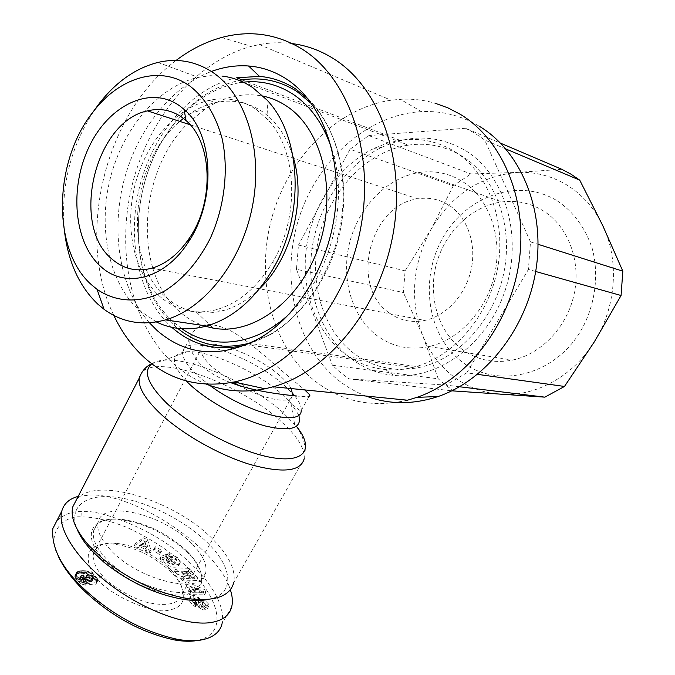 <?xml version="1.0" encoding="UTF-8"?>
<svg xmlns="http://www.w3.org/2000/svg" width="675" height="675" viewBox="0 0 675 675"><rect width="100%" height="100%" fill="white"/><g stroke="black" fill="none" stroke-linecap="round" stroke-linejoin="round"><path stroke-width="0.51" stroke-dasharray="3.38 2.53" d="M76.612 499.441C95.968 475.419 176.437 500.934 213.604 540.076C229.179 555.998 235.904 570.164 233.786 582.559L304.231 458.561C304.982 448.284 296.941 435.628 280.125 420.593C238.984 382.835 155.453 352.806 141.345 373.241M230.715 382.657C219.265 378.295 209.993 372.971 202.888 366.685C192.181 356.316 188.055 346.452 190.527 337.112C196.417 322.675 210.052 320.701 231.424 331.197C250.72 342.157 271.662 362.298 288.309 376.237L304.729 389.922M465.716 150.744C504.934 174.8 523.319 235.862 505.288 289.963C487.561 344.191 438.041 380.017 393.795 375.393C377.072 373.672 362.188 367.571 349.135 357.092C319.731 333.163 305.775 289.609 312.289 246.983C318.929 204.365 345.743 164.801 381.628 147.378C410.619 133.92 438.649 135.042 465.716 150.744M454.975 151.74C488.54 172.707 506.925 221.872 497.264 270.084C487.713 318.33 451.744 358.298 412.543 367.487C403.405 369.655 394.386 370.339 385.476 369.537C369.335 367.917 354.966 362.053 342.352 351.928C313.942 328.809 300.434 286.546 306.754 245.135C313.208 203.74 339.188 165.307 373.866 148.432L386.724 143.345L399.963 140.29C419.529 137.43 437.864 141.252 454.975 151.74M407.481 400.207C371.166 408.4 339.466 401.313 312.382 378.928C270.894 343.727 255.428 277.712 271.823 217.907C288.225 158.153 336.057 108.287 391.095 100.212L400.334 99.301C412.087 98.651 423.63 99.942 434.97 103.174M366.061 396.065C355.413 391.973 345.659 386.269 336.791 378.945C295.262 344.284 280.488 278.26 298.468 219.763C316.373 161.308 366.508 114.556 421.554 111.628C442.057 110.675 461.371 115.585 479.495 126.368M113.83 315.419C75.397 236.976 104.372 113.678 176.015 60.48M206.474 384.218C194.257 379.401 183.17 372.448 173.213 363.369C131.304 324.658 115.889 252.914 131.844 186.275C147.884 119.703 195.041 61.425 251.446 46.33L259.36 44.567C270.354 42.525 281.306 42.204 292.216 43.597M308.197 99.065C335.382 125.255 348.832 173.694 340.934 222.294C332.986 270.886 304.501 314.963 269.949 334.943L245.751 345.077M171.72 570.831L168.455 567.591C152.693 553.787 135.371 545.695 116.488 543.316C104.228 542.101 96.533 545.425 93.403 553.272C93.04 561.963 96.044 569.422 102.423 575.648C107.502 582.711 130.3 598.919 149.479 602.902C168.075 606.487 178.883 603.661 181.912 594.413C183.296 587.528 179.896 579.665 171.72 570.831M291.237 388.572C288.976 384.531 285.01 380.093 279.357 375.241C253.91 352.561 201.766 334.699 201.023 349.338C200.593 353.919 204.652 360.087 213.207 367.841L233.145 382.193M172.876 556.689L170.809 556.411L167.645 553.897L169.914 553.762L177.441 557.567L180.267 562.638C177.863 565.819 173.467 565.439 167.071 561.499L164.337 557.947L163.198 558.056L161.038 556.335L166.548 554.302L172.403 558.951L170.471 559.685L167.501 557.331L167.282 558.428L168.775 560.258L173.492 562.123L176.58 560.9L174.842 557.845L172.876 556.689L171.56 559.094L173.526 560.25L175.255 563.304L176.58 560.9M175.255 563.304L172.159 564.545L167.442 562.68L165.957 560.841L166.177 559.744L169.147 562.098L171.079 561.364L165.232 556.715L159.713 558.765L161.873 560.486L163.012 560.368L165.738 563.929C172.125 567.869 176.529 568.24 178.943 565.042L176.124 559.963L168.598 556.166L166.328 556.301L169.493 558.816L171.56 559.094M172.159 564.545L173.492 562.123M165.957 560.841L167.282 558.428M163.012 560.368L164.337 557.947M166.455 556.251L167.771 553.846M196.189 604.167L190.375 598.911L190.789 595.924L194.307 595.443L198.872 597.645L201.378 600.429L202.863 604.024L205.006 605.273L205.85 604.589L203.226 601.535L203.107 599.138L204.247 599.611L208.313 603.762L208.702 605.973L208.524 606.58L205.183 607.551L201.926 606.192L198.627 602.834L197.117 599.164L195.387 597.94L193.868 598.7L196.72 602.1L196.813 604.42L196.189 604.167M188.983 601.4L195.421 606.909L195.328 604.581L192.476 601.18L193.995 600.421L195.733 601.636L197.227 605.315L200.526 608.673L203.782 610.04L207.132 609.061L206.921 606.234L202.854 602.075L201.724 601.602L201.833 604.007L204.449 607.061L203.605 607.753L201.471 606.504L199.986 602.902L196.56 599.459L192.923 597.915L189.405 598.396L188.983 601.4L190.375 598.911M207.132 609.061L208.524 606.58M206.921 606.234L208.313 603.762M201.909 601.678L203.302 599.214M94.812 582.238L90.669 581.698L87.556 580.205L84.291 577.041L83.953 574.796L81.253 575.412L80.637 576.526L82.266 578.104L84.122 578.526L87.05 582.559L83.093 581.369L80.536 579.774L77.583 576.728L76.326 574.518L76.326 572.754L78.106 571.32L82.544 570.653L86.442 570.949L90.931 572.484L94.179 574.754L97.47 578.77L97.799 580.382L97.293 581.411L94.812 582.238M89.269 584.331L93.42 584.862L95.892 584.027L96.407 582.989L95.167 579.926L90.501 575.623L86.316 573.843L82.181 573.261L77.431 573.725L74.942 575.387L74.942 577.159L76.79 580.095L79.642 582.795L82.493 584.356L85.649 585.2L82.73 581.158L79.675 579.85L79.262 578.576L80.46 577.825L82.561 577.42L82.578 578.973L83.7 580.753L89.269 584.331L90.669 581.698M192.738 544.615C202.897 555.213 207.225 564.57 205.748 572.695C203.462 596.177 137.008 580.702 109.333 548.572C100.237 538.338 96.491 529.554 98.094 522.239C102.532 498.766 165.282 514.772 192.738 544.615M188.317 552.623C198.416 563.254 202.703 572.678 201.158 580.888C198.72 604.614 132.275 589.418 104.768 557.162C95.723 546.885 92.028 538.051 93.682 530.643C96.441 522.028 105.19 518.189 119.931 519.109C143.859 522.028 165.797 532.339 185.735 550.058L188.317 552.623M188.679 553.787L186.03 551.163C165.594 532.988 143.1 522.416 118.547 519.429C91.235 516.721 81.599 535.553 102.87 558.546C121.686 579.715 160.979 597.232 183.592 594.835C206.499 592.751 207.571 573.092 188.679 553.787M56.869 520.729C64.429 514.105 72.664 511.068 81.574 511.625C98.668 508.663 153.335 529.723 179.677 553.694C207.107 576.315 225.973 603.383 222.075 623.582L231.761 606.623M78.182 496.403L90.214 494.994C135.827 493.518 217.662 547.94 230.344 589.731M208.432 599.417C235.238 594.245 233.153 568.19 208.558 543.864C186.047 521.058 147.817 501.517 117.29 497.365C86.771 493.104 67.787 505.862 77.102 529.166M183.414 118.37L189.962 113.628C198.155 108.228 206.668 104.549 215.519 102.592C232.301 99.022 247.927 102.043 262.389 111.645C276.615 121.593 286.858 136.671 293.119 156.87M259.689 288.596C248.248 299.725 235.98 307.1 222.902 310.711C213.865 313.132 205.048 313.63 196.442 312.204C185.422 310.281 175.542 305.539 166.818 297.97C122.234 261.529 129.853 162.928 179.795 121.39M205.546 326.32C196.206 323.452 187.734 318.701 180.115 312.078C133.152 273.223 137.632 172.825 187.355 123.854M256.196 109.418L268.177 120.023C296.806 150.247 299.894 214.886 273.932 259.968C258.618 286.402 239.482 302.965 216.523 309.656C195.21 314.938 176.487 310.686 160.355 296.89C134.359 274.042 124.352 228.589 134.696 186.275C145.032 143.986 175.171 108.017 209.242 100.372C226.058 96.77 241.709 99.782 256.196 109.418M156.398 321.975L139.48 310.517C109.055 283.019 97.74 229.137 110.084 179.128C122.428 129.144 157.916 86.442 198.273 77.355L210.448 75.701L222.556 76.14M388.682 312.533C349.473 285.643 369.866 204.635 417.867 198.83C429.249 197.049 439.788 199.294 449.483 205.571C467.48 217.485 476.71 244.004 471.167 269.46C465.674 294.924 446.217 315.917 424.794 320.439C411.379 323.063 399.338 320.423 388.682 312.533M561.836 169.307L517.236 172.446C534.912 171.602 551.483 175.804 566.933 185.043C582.314 194.543 594.27 208.094 602.8 225.695C619.608 260.288 616.241 307.294 594.312 341.871C572.813 376.836 534.929 396.959 500.386 394.284C482.802 392.943 467.125 387.011 453.355 376.49C439.72 365.85 429.494 352.173 422.685 335.483L438.252 378.802L332.421 365.259L340.411 372.541L349.051 378.894L451.803 390.825M454.089 391.095L445.871 385.358L438.252 378.802M408.392 145.125C427.638 142.357 445.677 146.129 462.502 156.448C495.433 177.027 513.447 225.079 503.98 272.135C494.615 319.216 459.363 358.206 420.879 367.132C394.926 372.642 371.984 367.563 352.063 351.92C320.625 326.54 308.104 277.568 320.026 232.917C331.931 188.283 367.681 151.327 408.392 145.125L238.866 80.544C211.545 86.813 188.333 103.343 169.248 130.14C126.09 189.548 127.997 285.736 175.205 326.244L177.66 328.345M420.879 367.132L248.889 343.313C287.331 332.885 324.017 292.047 337.829 240.663C351.675 189.312 340.571 133.793 311.993 104.119M181.87 328.75L174.319 322.793C128.301 283.416 126.419 189.481 168.531 131.549C188.063 104.195 211.798 87.893 239.735 82.654M462.991 181.811C488.86 198.408 502.613 236.208 494.944 272.852C487.367 309.513 459.565 339.795 429.089 346.537C409.21 350.57 391.508 346.68 375.992 334.859C351.017 315.309 340.673 276.902 349.886 241.718C359.075 206.542 387.239 177.517 419.124 172.53C434.81 170.21 449.432 173.298 462.991 181.811M461.86 349.127C476.719 359.986 493.552 363.648 512.367 360.113C541.207 354.189 567.228 326.995 574.18 293.903C581.2 260.828 568.088 226.446 543.544 211.005C530.685 203.082 516.814 200.053 501.93 201.926C471.682 205.976 444.943 232.048 436.371 264.035C427.773 296.03 437.94 331.163 461.86 349.127M557.474 200.99C573.674 212.068 585.217 227.787 592.118 248.138C599.527 275.493 595.046 306.804 580.103 332.075C552.698 376.743 496.471 388.724 462.046 361.842C427.182 335.559 419.108 279.053 442.977 237.592C466.332 195.826 518.965 176.943 557.474 200.99M505.845 148.956L484.726 140.037L475.428 133.566L465.607 128.275L500.572 143.184M535.68 271.485L528.415 269.435L530.491 241.895L538.076 244.299M459.489 386.75L445.643 385.062L466.779 372.853L477.512 374.347M405.101 270.844L298.468 245.059L296.468 269.274L403.388 292.537L405.101 270.844L431.03 229.357C451.474 194.957 480.212 175.989 517.236 172.446L470.905 173.914L368.719 135.582L350.004 149.251L453.305 185.785L470.905 173.914M453.305 185.785L431.03 229.357C412.29 264.482 409.514 299.86 422.685 335.483L403.388 292.537M350.004 149.251L298.468 245.059M296.468 269.274L332.421 365.259M349.051 378.894L445.643 385.062M466.779 372.853L528.415 269.435M530.491 241.895L484.726 140.037M331.923 149.58C349.456 202.762 330.21 276.353 289.938 313.327M188.384 122.816L205.63 108.658C224.302 96.525 243.506 92.357 263.233 96.154M465.607 128.275L368.719 135.582M64.716 233.153C60.033 188.452 70.048 147.285 94.762 109.645M97.723 579.099C105.823 592.152 152.061 615.735 169.391 609.938C189.118 606.766 187.954 587.503 169.147 570.206C152.187 555.322 133.523 546.615 113.155 544.058C100.668 542.886 92.441 546.092 88.476 553.677C87.286 563.338 90.366 571.809 97.723 579.099L102.423 575.648M58.514 556.681C44.795 532.254 64.69 514.755 82.063 516.966C90.779 516.67 108.084 519.716 127.567 527.698C154.499 540.489 175.829 555.112 191.573 571.565C218.354 598.691 229.601 633.479 197.083 640.55M142.079 540.211L134.055 546.016L138.316 547.999L139.793 546.784L145.142 549.273L145.766 551.467L149.951 553.407L146.154 542.109L142.079 540.211L143.378 537.806L147.454 539.705L151.268 550.986L147.082 549.037L146.45 546.851L141.1 544.354L139.624 545.569L135.363 543.577L143.378 537.806M176.74 574.037L189.312 578.078L180.512 578.315L182.807 580.913L196.509 580.517L194.071 577.775L181.879 573.86L190.392 573.657L188.114 571.109L174.412 571.404L176.74 574.037L178.082 571.607L175.753 568.966L189.456 568.704L191.725 571.252L183.22 571.43L195.412 575.362L197.859 578.104L184.157 578.475L181.862 575.876L190.662 575.657L178.082 571.607M169.493 558.816L170.809 556.411L169.509 558.807M160.633 552.968L154.178 549.18L153.065 550.547L159.545 554.344L161.949 550.564L160.861 551.931L154.373 548.134L155.486 546.775L161.949 550.564M203.285 592.093L184.756 583.917L185.937 586.761L189.582 588.305L191.101 591.924L188.038 591.789L189.228 594.641L204.491 594.869L203.285 592.093L204.652 589.663L205.858 592.431L190.603 592.169L189.405 589.326L192.468 589.469L190.941 585.858L187.304 584.314L186.114 581.47L204.652 589.663M95.892 584.027L97.293 581.411M88.206 583.909L89.598 581.276M87.168 583.411L88.56 580.778M86.164 582.837L87.556 580.205M85.261 582.204L86.653 579.572M84.442 581.504L85.835 578.88M83.7 580.753L85.092 578.129M83.438 580.433L84.831 577.808M82.898 579.673L84.291 577.041M82.578 578.973L83.97 576.349M82.51 578.694L83.894 576.07M82.451 578.053L83.843 575.429M82.561 577.42L83.953 574.796M82.409 577.446L83.793 574.83M81.312 577.631L82.696 575.007M80.46 577.825L81.852 575.201M79.861 578.036L81.253 575.412M79.498 578.256L80.89 575.623M79.262 578.576L80.646 575.944M79.245 579.158L80.637 576.526M79.675 579.85L81.067 577.209M79.937 580.112L81.321 577.479M80.873 580.736L82.266 578.104M81.574 580.972L82.966 578.34M82.73 581.158L84.122 578.526M85.649 585.2L87.05 582.559M84.62 585.014L86.02 582.373M83.531 584.727L84.932 582.086M82.493 584.356L83.886 581.715M81.692 584.01L83.093 581.369M80.662 583.462L82.055 580.812M79.642 582.795L81.034 580.154M79.144 582.415L80.536 579.774M78.376 581.749L79.768 579.108M77.583 580.972L78.975 578.332M76.79 580.095L78.182 577.454M76.191 579.361L77.583 576.728M75.625 578.576L77.017 575.935M75.212 577.842L76.604 575.21M74.942 577.159L76.326 574.518M74.815 576.526L76.199 573.885M74.807 575.935L76.191 573.303M74.942 575.387L76.326 572.754M75.001 575.286L76.385 572.662M75.263 574.889L76.646 572.265M75.634 574.535L77.017 571.902M76.115 574.214L77.498 571.59M76.722 573.944L78.106 571.32M77.431 573.725L78.815 571.101M78.266 573.539L79.65 570.923M79.211 573.404L80.595 570.788M80.266 573.303L81.641 570.687M81.169 573.269L82.544 570.653M82.181 573.261L83.565 570.645M83.177 573.311L84.552 570.696M84.139 573.413L85.514 570.805M85.067 573.556L86.442 570.949M85.944 573.75L87.32 571.143M86.316 573.843L87.691 571.244M87.446 574.189L88.83 571.582M88.526 574.602L89.902 571.995M89.547 575.083L90.931 572.484M90.501 575.623L91.884 573.016M91.167 576.053L92.551 573.455M91.977 576.669L93.361 574.062M92.796 577.361L94.179 574.754M93.597 578.138L94.981 575.539M94.382 578.981L95.766 576.383M94.483 579.091L95.867 576.484M95.167 579.926L96.55 577.319M95.69 580.686L97.082 578.078M96.078 581.377L97.47 578.77M96.322 582.019L97.715 579.403M96.398 582.373L97.791 579.758M96.407 582.989L97.799 580.382M96.247 583.546L97.639 580.93M87.024 576.813L90.408 578.973L92.88 578.931L93.622 578.357L93.285 577.041L91.8 575.64L87.547 574.729L86.527 575.362L87.024 576.813L85.641 579.428L85.489 577.589L88.72 577.488L91.235 578.905L92.23 580.964L91.488 581.546L89.016 581.597L85.641 579.428M86.088 579.943L87.48 577.327M86.881 580.652L88.273 578.028M87.885 581.226L89.277 578.602M88.062 581.293L89.446 578.669M89.016 581.597L90.408 578.973M90.02 581.723L91.412 579.099M90.627 581.707L92.019 579.091M91.488 581.546L92.88 578.931M92.036 581.242L93.428 578.627M92.23 580.964L93.622 578.357M92.264 580.34L93.648 577.733M91.901 579.656L93.285 577.041M91.235 578.905L92.618 576.298M90.416 578.247L91.8 575.64M89.353 577.707L90.737 575.1M88.72 577.488L90.104 574.881M87.742 577.294L89.117 574.687M86.721 577.277L88.104 574.661M86.164 577.344L87.547 574.729M85.489 577.589L86.872 574.973M85.143 577.986L86.527 575.362M85.109 578.07L86.493 575.446M85.177 578.703L86.56 576.087M134.055 546.016L135.363 543.577M146.154 542.109L147.454 539.705M149.951 553.407L151.268 550.986M145.766 551.467L147.082 549.037M145.142 549.273L146.45 546.851M139.793 546.784L141.1 544.354M138.316 547.999L139.624 545.569M145.808 544.615L144.855 541.291L142.611 543.122L145.808 544.615L144.501 547.037L141.303 545.543L143.556 543.704L144.501 547.037M143.556 543.704L144.855 541.291M141.303 545.543L142.611 543.122M189.312 578.078L190.662 575.657M174.412 571.404L175.753 568.966M188.114 571.109L189.456 568.704M190.392 573.657L191.725 571.252M181.879 573.86L183.22 571.43M194.071 577.775L195.412 575.362M196.509 580.517L197.859 578.104M182.807 580.913L184.157 578.475M180.512 578.315L181.862 575.876M197.488 600.117L198.872 597.645M201.833 604.007L203.226 601.535M201.724 601.602L203.107 599.138M200.526 608.673L201.926 606.192M195.328 604.581L196.72 602.1M195.421 606.909L196.813 604.42M189.405 598.396L190.789 595.924M192.923 597.915L194.307 595.443M196.56 599.459L197.944 596.995M168.598 556.166L169.914 553.762M175.238 559.263L176.555 556.867M161.873 560.486L163.198 558.056M159.713 558.765L161.038 556.335M165.232 556.715L166.548 554.302M171.079 561.364L172.403 558.951M169.147 562.098L170.471 559.685M166.177 559.744L167.501 557.331M166.328 556.301L167.645 553.897M154.178 549.18L155.486 546.775M159.545 554.344L160.861 551.931M153.065 550.547L154.373 548.134M184.756 583.917L186.114 581.47M204.491 594.869L205.858 592.431M189.228 594.641L190.603 592.169M188.038 591.789L189.405 589.326M191.101 591.924L192.468 589.469M189.582 588.305L190.941 585.858M185.937 586.761L187.304 584.314M195.607 589.612L200.281 589.823L194.678 587.444L195.607 589.612L194.231 592.059L193.312 589.891L198.906 592.27L194.231 592.059M198.906 592.27L200.281 589.823M193.312 589.891L194.678 587.444M238.958 385.509C265.073 400.005 291.338 404.536 292.79 395.626M172.091 327.586C138.637 297.624 126.242 239.633 139.759 186.097C153.267 132.604 192.198 87.058 236.655 77.785M309.909 394.959C311.116 396.79 306.72 397.145 296.738 396.023M149.428 322.793C120.572 289.997 110.852 234.934 123.204 183.566C135.683 132.266 169.906 87.1 211.402 71.474M151.824 363.8C154.811 361.69 159.03 360.467 164.464 360.138C193.05 357.986 250.923 383.856 282.488 412.079L296.468 426.381M209.9 385.484L198.003 375.907C187.178 365.901 182.09 357.927 182.739 351.987C184.182 332.817 251.041 355.556 283.618 384.733L292.967 393.82M298.713 414.99L290.866 403L281.205 393.525C255.909 371.183 209.191 350.182 187.093 351.726C170.572 353.405 170.26 363.133 186.148 380.911M203.639 607.753L205.031 605.273M82.063 516.966L81.574 511.625M199.986 602.902L201.378 600.429M201.471 606.504L202.863 604.024M202.458 604.252L203.85 601.788M203.698 610.014L205.099 607.534M198.728 607.314L200.129 604.825M197.227 605.315L198.627 602.834M195.733 601.636L197.117 599.164M193.995 600.421L195.387 597.94M194.628 604.302L196.02 601.813M194.856 606.69L196.256 604.201M176.124 559.963L177.441 557.567M294.663 395.82C299.388 401.659 301.573 406.544 301.202 410.493C300.839 411.463 297.397 408.966 290.866 403L294.587 424.128C301.489 432.97 307.69 445.778 304.231 458.561M151.681 363.69L164.464 360.138L187.093 351.726L182.739 351.987L190.527 337.112M385.476 369.537L393.795 375.393M421.554 111.628L400.334 99.301M221.586 37.505L251.446 46.33M269.949 334.943L259.259 338.411M259.36 44.567L391.095 100.212M246.772 344.798L412.543 367.487M93.403 553.272L201.023 349.338M167.299 557.752L165.974 560.174M205.748 572.695L201.158 580.888M119.931 519.109L118.547 519.429M185.735 550.058L186.03 551.163M196.442 312.204L209.908 325.021M216.523 309.656L222.902 310.711M268.177 120.023L266.988 100.035M273.932 259.968L273.864 267.41M190.198 124.774L417.867 198.83M174.319 322.793L175.205 326.244M168.531 131.549L169.248 130.14M429.089 346.537L512.367 360.113M419.124 172.53L501.93 201.926M151.875 268.186L424.794 320.439M157.942 62.429L198.273 77.355M209.242 100.372L215.519 102.592M189.962 113.628L205.63 108.658M168.455 567.591L169.147 570.206M116.488 543.316L113.155 544.058M98.094 522.239L93.682 530.643M204.449 607.061L205.85 604.589M208.651 606.217L207.259 608.69M192.476 601.18L193.868 598.7M188.89 599.4L190.274 596.919M178.943 565.042L180.267 562.638M181.912 594.413L292.52 395.601M242.257 79.928L399.963 140.29M373.866 148.432L381.628 147.378M301.202 410.493L309.091 396.411"/><path stroke-width="1.01" d="M233.786 582.559C229.972 596.379 214.81 601.754 188.3 598.674C158.321 593.544 129.938 580.357 103.165 559.119L88.948 545.594C75.727 530.483 70.31 517.615 72.706 507.001L76.612 499.441M434.97 103.174L447.913 107.857L460.291 114.311C503.137 140.029 528.508 201.226 518.83 263.689C509.262 326.168 466.155 380.565 416.922 397.356L407.481 400.207L273.232 386.767L265.03 388.783C244.316 392.884 224.792 391.357 206.474 384.218M176.015 60.48C190.333 49.596 205.521 41.934 221.586 37.505C249.784 29.936 276.548 33.767 301.894 48.98C349.616 78.283 375.933 155.486 359.859 232.208C344.014 308.99 289.305 370.718 234.124 381.983C199.049 388.479 168.834 380.084 143.488 356.797C131.38 345.465 121.5 331.67 113.83 315.419M292.216 43.597C306.467 45.461 319.967 50.321 332.741 58.185C379.814 86.881 406.696 160.498 392.901 234.976C379.299 309.488 327.721 371.773 273.232 386.767M242.257 79.928L236.655 77.785L259.504 76.385C272.337 77.465 284.394 81.667 295.658 88.99L308.197 99.065M245.751 345.077C217.586 351.692 193.033 345.862 172.091 327.586M211.402 71.474C223.703 66.918 236.098 65.095 248.569 65.99C262.001 67.036 274.615 71.381 286.428 79.026C320.515 101.157 341.128 152.904 335.391 208.297C329.678 263.689 298.223 315.934 259.259 338.411C220.607 358.552 186.528 355.902 157.039 330.463L149.428 322.793M222.075 623.582C219.983 632.585 212.524 638.145 199.707 640.263C193.269 641.107 185.903 640.811 177.609 639.36C148.677 633.015 121.913 620.021 97.31 600.37C65.728 575.151 50.903 551.213 52.844 528.559L56.869 520.729M230.344 589.731C232.428 596.042 232.9 601.678 231.761 606.623C229.542 615.642 222.176 621 209.672 622.713C185.338 625.801 142.762 609.694 109.46 584.153C76.072 558.638 57.223 528.272 61.754 511.22C63.821 503.677 69.289 498.732 78.182 496.403M77.102 529.166C79.718 535.629 84.198 542.396 90.526 549.467L103.933 562.241C129.136 582.263 155.891 594.683 184.191 599.501C193.539 600.834 201.623 600.801 208.432 599.417M293.119 156.87C306.593 199.665 291.482 258.314 259.689 288.596M263.233 96.154C271.544 97.934 279.374 101.284 286.74 106.211C322.405 129.549 337.567 192.004 318.71 246.561C300.156 301.252 252.796 335.652 213.182 328.134L205.546 326.32M222.556 76.14C233.263 77.473 243.312 81.287 252.703 87.573L266.988 100.035C301.227 135.616 305.049 213.443 273.864 267.41C255.8 298.51 233.398 318.043 206.651 326.017C188.679 330.851 171.922 329.501 156.398 321.975M94.762 109.645L99.343 103.393C116.184 81.776 135.717 68.116 157.942 62.429C177.55 57.898 195.877 61.248 212.912 72.478C245.928 94.694 263.368 150.424 252.475 206.17C241.709 261.951 204.55 308.728 165.493 319.891C142.602 326.076 122.116 322.549 104.043 309.293L97.782 304.121C79.743 286.841 68.723 263.183 64.716 233.153M189.818 85.995C204.998 97.799 215.764 115.332 222.117 138.594C228.918 170.041 224.497 207.208 210.203 238.52C198.307 261.664 183.347 279.011 165.35 290.554C141.522 303.767 116.547 302.822 97.048 289.33L91.69 284.951C51.806 250.374 53.19 161.654 93.125 111.89C119.213 77.321 160.076 64.581 189.818 85.995M112.244 259.301C70.234 226.1 94.458 121.618 147.462 110.877C160.085 107.831 171.728 110.076 182.402 117.61L186.047 120.572C212.287 142.374 214.532 201.192 189.81 237.516C179.044 253.648 166.396 263.874 151.875 268.186C136.915 272.076 123.702 269.114 112.244 259.301M179.93 106.059C150.339 84.603 108.464 105.393 88.999 147.023C69.128 188.393 74.039 242.797 100.778 266.515C124.656 288.934 164.616 279.517 188.308 242.156C216.43 200.914 213.832 133.852 184.056 109.384L179.93 106.059M500.572 143.184L561.836 169.307L571.033 174.209L579.732 180.141L505.845 148.956M177.66 328.345C198.205 345.018 221.94 350.004 248.889 343.313M311.993 104.119L297.118 91.64C279.003 80.114 259.58 76.418 238.866 80.544M239.735 82.654C258.711 79.718 276.455 83.557 292.975 94.171C310.871 106.194 323.857 124.664 331.923 149.58M538.076 244.299L622.831 271.173L621.067 295.507L535.68 271.485M477.512 374.347L564.486 386.454L544.86 397.153L459.489 386.75M451.803 390.825L544.86 397.153M564.486 386.454L594.312 341.871L621.067 295.507M622.831 271.173L602.8 225.695L579.732 180.141M289.938 313.327C256.061 345.988 212.144 350.477 181.87 328.75M187.355 123.854L188.384 122.816M179.795 121.39L183.414 118.37M197.083 640.55C190.637 641.647 183.102 641.452 174.479 639.951C147.057 633.994 121.5 621.565 97.799 602.665C78.882 587.452 65.787 572.122 58.514 556.681M233.145 382.193L238.958 385.509M292.79 395.626L291.237 388.572M296.738 396.023C281.838 394.529 253.547 391.399 230.715 382.657M304.729 389.922L309.909 394.959L309.091 396.411M479.495 126.368C520.847 151.217 545.273 209.68 536.051 269.165C526.922 328.657 485.561 380.464 438.05 396.537C412.822 404.814 388.834 404.654 366.061 396.065M141.345 373.241L139.278 378.042C137.97 386.741 144.534 398.174 158.979 412.332C180.579 433.072 218.346 454.756 249.784 464.392C282.833 473.496 300.991 471.555 304.231 458.561M296.468 426.381C313.9 447.677 306.113 462.772 274.252 457.962C242.637 453.406 192.788 428.127 166.717 403.22C147.69 384.311 142.729 371.174 151.824 363.8M186.148 380.911L190.333 384.952C208.752 401.912 241.355 419.673 265.916 426.127C291.583 431.899 302.518 428.186 298.713 414.99M292.967 393.82L294.663 395.82M301.202 410.493C301.776 427.191 247.008 413.151 209.9 385.484M72.706 507.001L139.278 378.042C141.674 371.284 145.808 366.5 151.681 363.69M52.844 528.559L61.754 511.22M209.908 325.021L213.182 328.134M165.493 319.891L206.651 326.017M97.048 289.33L104.043 309.293M147.462 110.877L190.198 124.774M186.047 120.572L184.056 109.384M189.81 237.516L188.308 242.156M93.125 111.89L99.343 103.393M184.191 599.501L188.3 598.674M103.933 562.241L103.165 559.119M177.609 639.36L174.479 639.951M97.31 600.37L97.799 602.665M292.52 395.601L292.942 394.85M259.504 76.385L248.569 65.99M234.124 381.983L265.03 388.783M438.05 396.537L416.922 397.356"/></g></svg>
